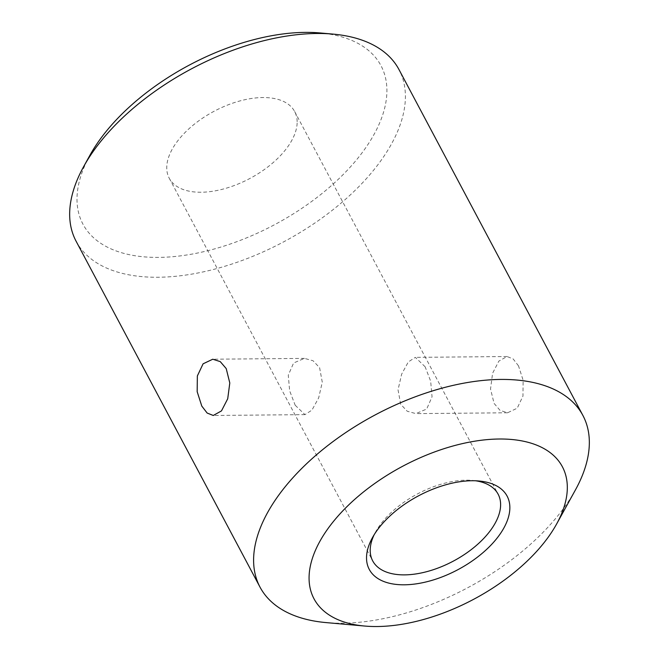 <?xml version="1.0" encoding="UTF-8"?>
<svg xmlns="http://www.w3.org/2000/svg" width="659" height="659" viewBox="0 0 659 659"><rect width="100%" height="100%" fill="white"/><g stroke="black" fill="none" stroke-linecap="round" stroke-linejoin="round"><path stroke-width="0.49" stroke-dasharray="3.29 2.47" d="M76.09 241.21A182.84 98.018 152 0 0 261.376 252.685A182.84 98.018 152 0 0 405.392 95.744A182.84 98.018 152 0 0 398.967 69.533M89.863 155.367A168.778 90.472 152 0 0 77.004 199.924A168.778 90.472 152 0 0 233.113 243.023A168.778 90.472 152 0 0 386.907 89.855A168.778 90.472 152 0 0 320.101 32.95M475.592 480.782A71.024 38.074 152 0 0 472.503 480.419A71.024 38.074 152 0 0 375.614 531.937A71.024 38.074 152 0 0 374.18 534.704M575.406 489.966A182.84 98.018 -28 0 1 325.983 622.582M297.16 121.726A71.024 38.074 152 0 0 294.664 111.544A71.024 38.074 152 0 0 222.693 107.087A71.024 38.074 152 0 0 166.743 168.053A71.024 38.074 152 0 0 169.239 178.235A71.024 38.074 152 0 0 241.219 182.691A71.024 38.074 152 0 0 297.16 121.726M518.526 365.91L513.163 358.949L507.043 356.527L498.847 361.107L492.594 373.249L490.527 389.024L494.102 403.415L500.057 410.376L507.562 412.781L517.224 408.193L522.958 396.059L523.139 380.301L518.526 365.91M295.183 405.236L304.969 414.635L311.979 410.079L318.676 397.863L322.276 382.171L319.607 367.73L313.074 360.753L304.458 358.381L293.617 362.977L288.271 375.185L289.655 390.828L295.183 405.236M425.129 366.766L415.343 357.367L408.333 361.923L401.644 374.147L398.036 389.84L400.705 404.272L407.237 411.249L415.862 413.621L426.694 409.033L432.04 396.825L430.665 381.174L425.129 366.766M375.614 531.937L372.475 537.612M472.503 480.419L478.961 480.996M294.664 111.544L498.122 494.184M169.239 178.235L372.697 560.875M304.458 358.381L212.758 359.221M304.969 414.635L213.269 415.475M507.043 356.527L415.343 357.367M507.562 412.781L415.862 413.621"/><path stroke-width="0.99" d="M582.91 415.483L398.967 69.533A182.84 98.018 152 0 0 333.017 34.103A182.84 98.018 152 0 0 83.594 166.727A182.84 98.018 152 0 0 69.665 214.991A182.84 98.018 152 0 0 76.09 241.21L260.033 587.161A182.84 98.018 -28 0 1 253.608 560.941A182.84 98.018 -28 0 1 397.624 404A182.84 98.018 -28 0 1 582.91 415.483A182.84 98.018 -28 0 1 589.335 441.695A182.84 98.018 -28 0 1 575.406 489.966L556.6 524.037A140.647 75.398 -28 0 1 364.74 626.05A140.647 75.398 -28 0 1 309.071 578.635A140.647 75.398 -28 0 1 437.23 450.987A140.647 75.398 -28 0 1 567.317 486.902A140.647 75.398 -28 0 1 556.6 524.037M333.017 34.103L320.101 32.95A168.778 90.472 152 0 0 89.863 155.367L83.594 166.727M366.528 558.222A78.059 41.846 152 0 0 438.729 578.157A78.059 41.846 152 0 0 509.86 507.315A78.059 41.846 152 0 0 478.961 480.996A78.059 41.846 152 0 0 372.475 537.612A78.059 41.846 152 0 0 366.528 558.222M374.18 534.704A71.024 38.074 152 0 0 370.201 550.685A71.024 38.074 152 0 0 372.697 560.875A71.024 38.074 152 0 0 444.668 565.331A71.024 38.074 152 0 0 500.618 504.366A71.024 38.074 152 0 0 498.122 494.184A71.024 38.074 152 0 0 475.592 480.782M364.74 626.05L325.983 622.582A182.84 98.018 -28 0 1 260.033 587.161M201.794 406.092L207.157 413.053L213.269 415.475L221.473 410.903L227.717 398.761L229.793 382.978L226.218 368.587L220.254 361.626L212.758 359.221L203.096 363.809L197.354 375.951L197.173 391.71L201.794 406.092"/></g></svg>
